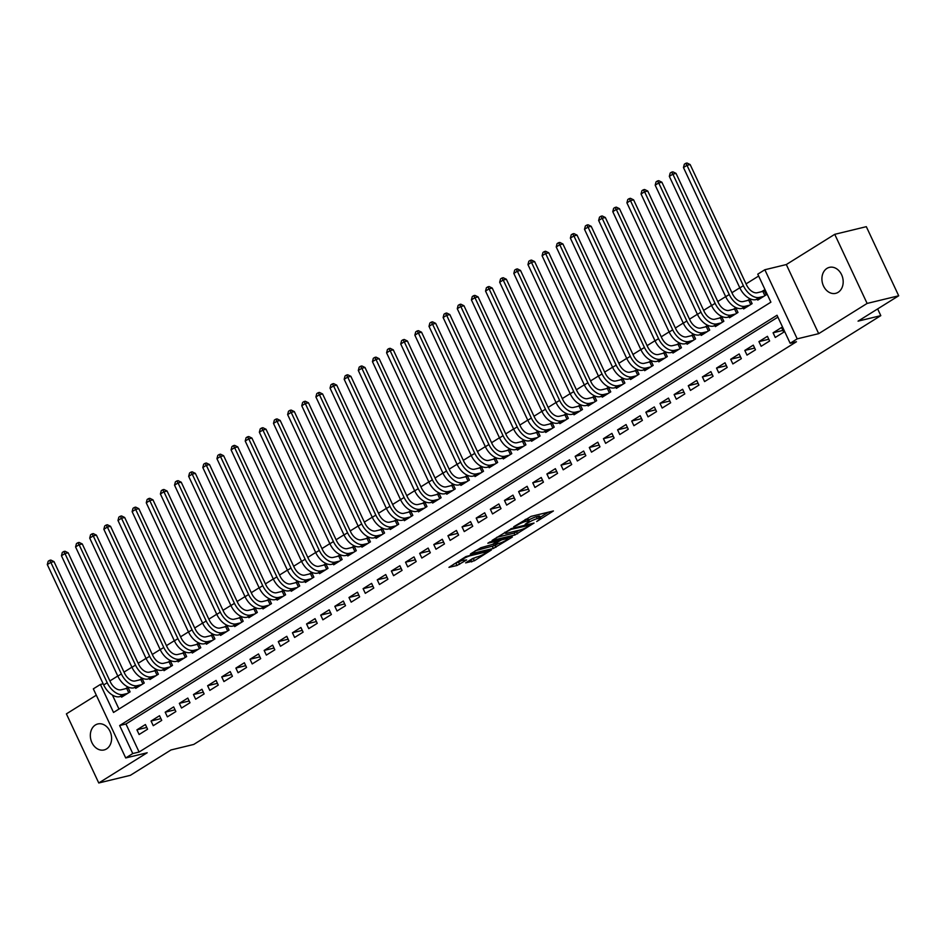 <?xml version="1.0" encoding="UTF-8"?>
<svg xmlns="http://www.w3.org/2000/svg" width="946" height="946" viewBox="0 0 946 946"><rect width="100%" height="100%" fill="white"/><g stroke="black" fill="none" stroke-linecap="round" stroke-linejoin="round"><path stroke-width="1.42" d="M536.678 521.553L553.41 510.97L531.084 516.374L513.713 526.745L517.356 525.136A6.563 1.029 154.9 0 1 525.763 521.4L527.632 520.95A6.563 1.029 154.9 0 1 529.121 520.939A6.563 1.029 154.9 0 1 527.159 522.76L525.148 524.344L528.885 522.334A6.563 1.029 154.9 0 1 537.304 518.609L539.161 518.148A6.563 1.029 154.9 0 1 540.663 518.148A6.563 1.029 154.9 0 1 538.688 519.969L536.678 521.553M106.555 748.913A13.362 10.453 -103.6 0 0 110.647 732.866A13.362 10.453 -103.6 0 0 97.816 723.962A13.362 10.453 -103.6 0 0 95.357 725.003A13.362 10.453 -103.6 0 0 91.277 741.037A13.362 10.453 -103.6 0 0 104.107 749.942A13.362 10.453 -103.6 0 0 106.555 748.913M838.144 292.302A13.362 10.453 -103.6 0 0 842.236 276.267A13.362 10.453 -103.6 0 0 829.406 267.363A13.362 10.453 -103.6 0 0 826.946 268.404A13.362 10.453 -103.6 0 0 822.866 284.439A13.362 10.453 -103.6 0 0 835.696 293.343A13.362 10.453 -103.6 0 0 838.144 292.302M465.633 562.882L474.372 560.765L491.364 549.981L465.94 556.555L448.948 567.34L456.989 565.507L466.626 559.973L463.02 560.316A5.487 0.863 154.9 0 1 461.766 560.316A5.487 0.863 154.9 0 1 464.782 558.01A5.487 0.863 154.9 0 1 470.446 555.68L485.144 552.121A5.487 0.863 154.9 0 1 486.398 552.109A5.487 0.863 154.9 0 1 483.371 554.415A5.487 0.863 154.9 0 1 477.718 556.756L472.633 558.507L465.633 562.882M132.771 753.548L125.712 757.959L93.335 688.854L100.406 684.443L113.532 712.456L770.895 302.176L757.77 274.163L764.841 269.752L797.206 338.857L790.147 343.268L777.021 315.255L119.645 725.535L132.771 753.548L139.097 752.023L796.461 341.743L790.147 343.268M898.7 295.779L867.115 303.43L834.739 234.324L866.323 226.673L898.7 295.779L858.057 321.143L880.797 315.645L193.741 744.443L171.001 749.953L130.359 775.33L98.762 782.981L147.186 752.756L125.712 757.959M834.739 234.324L786.315 264.549L818.692 333.654L867.115 303.43M818.692 333.654L797.206 338.857M514.896 534.998L534.052 523.043L511.727 528.459L492.109 540.414L514.896 534.998L514.021 533.13L519.602 530.127M512.33 537.08L493.327 548.467L470.529 553.883L480.781 547.769L492.464 544.411L497.726 540.935L487.829 543.229L489.78 542.011L512.105 536.607M96.303 695.204L66.397 713.875L98.762 782.981M121.218 696.303L121.608 697.155L130.099 691.857L127.911 687.186L125.428 688.735M135.349 687.482L135.751 688.333L144.23 683.036L142.042 678.365L139.57 679.914M149.492 678.66L149.882 679.512L158.372 674.214L156.185 669.543L153.713 671.092M163.623 669.839L164.025 670.679L172.503 665.393L170.315 660.722L167.844 662.259M177.765 661.006L178.155 661.857L186.646 656.571L184.458 651.9L181.987 653.438M191.896 652.184L192.298 653.036L200.777 647.738L198.589 643.079L196.118 644.616M206.039 643.363L206.429 644.214L214.919 638.917L212.732 634.246L210.26 635.795M220.17 634.541L220.572 635.393L229.05 630.095L226.863 625.424L224.391 626.973M234.312 625.72L234.703 626.571L243.193 621.274L241.005 616.603L238.534 618.152M248.443 616.898L248.845 617.738L257.324 612.452L255.136 607.781L252.665 609.319M262.586 608.077L262.976 608.917L271.467 603.631L269.279 598.96L266.807 600.497M276.717 599.244L277.119 600.095L285.597 594.798L283.41 590.138L280.938 591.676M290.86 590.422L291.262 591.274L299.74 585.976L297.552 581.305L295.081 582.854M304.99 581.601L305.392 582.452L313.871 577.155L311.683 572.484L309.212 574.033M319.133 572.779L319.535 573.631L328.014 568.333L325.826 563.662L323.355 565.211M333.264 563.958L333.666 564.809L342.145 559.512L339.957 554.841L337.486 556.39M347.407 555.136L347.809 555.976L356.287 550.69L354.1 546.019L351.628 547.557M361.538 546.315L361.94 547.155L370.418 541.869L368.231 537.198L365.759 538.735M375.68 537.482L376.082 538.333L384.561 533.036L382.373 528.376L379.902 529.914M389.811 528.66L390.213 529.512L398.692 524.214L396.504 519.543L394.033 521.092M403.954 519.839L404.356 520.69L412.834 515.393L410.647 510.722L408.175 512.271M418.097 511.017L418.487 511.869L426.965 506.571L424.778 501.9L422.306 503.449M432.227 502.196L432.629 503.047L441.108 497.75L438.92 493.079L436.449 494.628M446.37 493.374L446.76 494.214L455.239 488.928L453.051 484.257L450.58 485.795M460.501 484.541L460.903 485.393L469.382 480.107L467.194 475.436L464.723 476.973M474.644 475.72L475.034 476.571L483.512 471.274L481.325 466.615L478.853 468.152M488.775 466.898L489.177 467.75L497.655 462.452L495.468 457.781L492.996 459.33M502.917 458.077L503.307 458.928L511.786 453.631L509.61 448.96L507.127 450.509M517.048 449.255L517.45 450.107L525.929 444.809L523.741 440.138L521.27 441.687M531.191 440.434L531.581 441.274L540.071 435.988L537.884 431.317L535.401 432.854M545.322 431.613L545.724 432.452L554.202 427.166L552.015 422.495L549.543 424.033M559.464 422.779L559.855 423.631L568.345 418.333L566.157 413.674L563.674 415.211M573.595 413.958L573.997 414.809L582.476 409.512L580.288 404.841L577.817 406.39M587.738 405.136L588.128 405.988L596.619 400.69L594.431 396.019L591.948 397.568M601.869 396.315L602.271 397.166L610.749 391.869L608.562 387.198L606.09 388.747M616.012 387.493L616.402 388.345L624.892 383.047L622.705 378.376L620.221 379.925M630.142 378.672L630.544 379.512L639.023 374.226L636.835 369.555L634.364 371.092M644.285 369.851L644.675 370.69L653.166 365.404L650.978 360.733L648.495 362.271M658.416 361.017L658.818 361.869L667.297 356.571L665.109 351.912L662.638 353.449M672.559 352.196L672.949 353.047L681.439 347.75L679.252 343.079L676.768 344.628M686.69 343.374L687.092 344.226L695.57 338.928L693.383 334.257L690.911 335.806M700.832 334.553L701.223 335.404L709.713 330.107L707.525 325.436L705.042 326.985M714.963 325.731L715.365 326.583L723.844 321.285L721.656 316.614L719.185 318.163M729.106 316.91L729.496 317.75L737.986 312.464L735.799 307.793L733.316 309.33M743.237 308.077L743.639 308.928L752.117 303.642L749.93 298.971L747.458 300.509M775.271 337.462L783.749 332.164L781.573 327.493L773.083 332.791L775.271 337.462M761.14 346.283L769.618 340.998L767.431 336.327L758.952 341.612L761.14 346.283M746.997 355.105L755.476 349.819L753.288 345.148L744.809 350.434L746.997 355.105M732.866 363.926L741.345 358.64L739.157 353.97L730.679 359.267L732.866 363.926M718.724 372.759L727.202 367.462L725.014 362.791L716.536 368.089L718.724 372.759M704.593 381.581L713.071 376.283L710.884 371.612L702.405 376.91L704.593 381.581M690.45 390.402L698.928 385.105L696.741 380.434L688.262 385.732L690.45 390.402M676.319 399.224L684.798 393.926L682.61 389.267L674.131 394.553L676.319 399.224M662.176 408.045L670.655 402.76L668.467 398.089L659.989 403.374L662.176 408.045M648.045 416.867L656.524 411.581L654.336 406.91L645.858 412.208L648.045 416.867M633.903 425.7L642.381 420.402L640.194 415.732L631.715 421.029L633.903 425.7M619.772 434.521L628.25 429.224L626.063 424.553L617.584 429.851L619.772 434.521M605.629 443.343L614.108 438.045L611.92 433.374L603.442 438.672L605.629 443.343M591.498 452.164L599.977 446.867L597.789 442.196L589.311 447.493L591.498 452.164M577.356 460.986L585.834 455.688L583.647 451.029L575.168 456.315L577.356 460.986M563.213 469.807L571.703 464.521L569.516 459.851L561.037 465.136L563.213 469.807M549.082 478.629L557.561 473.343L555.373 468.672L546.894 473.97L549.082 478.629M534.939 487.462L543.43 482.164L541.242 477.494L532.764 482.791L534.939 487.462M520.808 496.283L529.287 490.986L527.099 486.315L518.621 491.613L520.808 496.283M506.666 505.105L515.156 499.807L512.969 495.136L504.478 500.434L506.666 505.105M492.535 513.926L501.013 508.629L498.826 503.958L490.347 509.255L492.535 513.926M478.392 522.748L486.883 517.462L484.695 512.791L476.205 518.077L478.392 522.748M464.261 531.569L472.74 526.283L470.552 521.613L462.074 526.898L464.261 531.569M450.119 540.391L458.609 535.105L456.421 530.434L447.931 535.732L450.119 540.391M435.988 549.224L444.466 543.926L442.279 539.255L433.8 544.553L435.988 549.224M421.845 558.045L430.335 552.748L428.148 548.077L419.657 553.375L421.845 558.045M407.714 566.867L416.193 561.569L414.005 556.898L405.527 562.196L407.714 566.867M393.571 575.688L402.062 570.391L399.874 565.732L391.384 571.017L393.571 575.688M379.441 584.51L387.919 579.224L385.732 574.553L377.253 579.839L379.441 584.51M365.298 593.331L373.788 588.045L371.601 583.375L363.11 588.672L365.298 593.331M351.167 602.164L359.646 596.867L357.458 592.196L348.979 597.494L351.167 602.164M337.024 610.986L345.515 605.688L343.327 601.017L334.837 606.315L337.024 610.986M322.893 619.807L331.372 614.51L329.184 609.839L320.706 615.137L322.893 619.807M308.751 628.629L317.241 623.331L315.053 618.66L306.563 623.958L308.751 628.629M294.62 637.45L303.098 632.153L300.911 627.494L292.432 632.779L294.62 637.45M280.477 646.272L288.968 640.986L286.78 636.315L278.29 641.601L280.477 646.272M266.346 655.093L274.825 649.807L272.637 645.137L264.159 650.434L266.346 655.093M252.204 663.926L260.694 658.629L258.506 653.958L250.016 659.256L252.204 663.926M238.073 672.748L246.551 667.45L244.364 662.779L235.885 668.077L238.073 672.748M223.93 681.569L232.42 676.272L230.233 671.601L221.742 676.898L223.93 681.569M209.799 690.391L218.278 685.093L216.09 680.422L207.612 685.72L209.799 690.391M195.656 699.212L204.135 693.926L201.959 689.256L193.469 694.541L195.656 699.212M181.526 708.034L190.004 702.748L187.816 698.077L179.338 703.363L181.526 708.034M167.383 716.855L175.861 711.569L173.674 706.899L165.195 712.196L167.383 716.855M153.252 725.688L161.731 720.391L159.543 715.72L151.064 721.018L153.252 725.688M777.896 317.123L125.972 723.997L139.097 752.023M145.4 724.541L136.922 729.839L139.109 734.51L147.588 729.212L145.4 724.541M758.645 276.031L746.051 283.883M739.796 287.797L731.92 292.716M725.665 296.618L717.778 301.538M711.522 305.44L703.647 310.359M697.391 314.261L689.504 319.18M683.249 323.083L675.373 328.002M669.118 331.904L661.23 336.823M654.975 340.737L647.099 345.657M640.844 349.559L632.957 354.478M626.701 358.38L618.826 363.299M612.559 367.202L604.683 372.121M598.428 376.023L590.552 380.942M584.285 384.845L576.41 389.764M570.154 393.666L562.267 398.585M556.012 402.499L548.136 407.419M541.881 411.321L533.993 416.24M527.738 420.142L519.862 425.061M513.607 428.964L505.72 433.883M499.464 437.785L491.589 442.704M485.333 446.607L477.446 451.526M471.191 455.44L463.315 460.347M457.06 464.261L449.173 469.181M442.917 473.083L435.042 478.002M428.786 481.904L420.899 486.823M414.644 490.726L406.768 495.645M400.513 499.547L392.625 504.466M386.37 508.369L378.495 513.288M372.239 517.202L364.352 522.121M358.096 526.023L350.221 530.942M343.966 534.845L336.078 539.764M329.823 543.666L321.947 548.585M315.692 552.488L307.805 557.407M301.549 561.309L293.674 566.228M287.418 570.131L279.531 575.05M273.276 578.964L265.4 583.883M259.145 587.785L251.258 592.704M245.002 596.607L237.127 601.526M230.871 605.428L222.984 610.347M216.729 614.25L208.853 619.169M202.598 623.071L194.71 627.99M188.455 631.904L180.58 636.812M174.324 640.726L166.437 645.645M160.181 649.547L152.306 654.466M146.051 658.369L138.163 663.288M131.908 667.19L124.032 672.109M117.777 676.012L109.89 680.931M112.408 695.05L118.971 709.062M757.379 299.255L757.77 300.107L766.26 294.809L764.072 290.15L761.601 291.687M880.797 315.645L877.652 308.916M103.138 683.781L100.406 684.443M786.315 264.549L764.841 269.752M125.972 723.997L119.645 725.535M773.083 332.791L782.933 330.402M758.952 341.612L768.791 339.236M744.809 350.434L754.66 348.057M730.679 359.267L740.517 356.879M716.536 368.089L726.386 365.7M702.405 376.91L712.243 374.521M688.262 385.732L698.113 383.343M674.131 394.553L683.97 392.176M659.989 403.374L669.839 400.998M645.858 412.208L655.696 409.819M631.715 421.029L641.565 418.64M617.584 429.851L627.423 427.462M603.442 438.672L613.292 436.283M589.311 447.493L599.149 445.105M575.168 456.315L585.018 453.938M561.037 465.136L570.876 462.76M546.894 473.97L556.745 471.581M532.764 482.791L542.602 480.402M518.621 491.613L528.471 489.224M504.478 500.434L514.328 498.045M490.347 509.255L500.198 506.867M476.205 518.077L486.055 515.7M462.074 526.898L471.912 524.522M447.931 535.732L457.781 533.343M433.8 544.553L443.639 542.164M419.657 553.375L429.508 550.986M405.527 562.196L415.365 559.807M391.384 571.017L401.234 568.641M377.253 579.839L387.091 577.462M363.11 588.672L372.961 586.284M348.979 597.494L358.818 595.105M334.837 606.315L344.687 603.926M320.706 615.137L330.544 612.748M306.563 623.958L316.413 621.569M292.432 632.779L302.271 630.403M278.29 641.601L288.14 639.224M264.159 650.434L273.997 648.045M250.016 659.256L259.866 656.867M235.885 668.077L245.724 665.688M221.742 676.898L231.593 674.51M207.612 685.72L217.45 683.331M193.469 694.541L203.319 692.165M179.338 703.363L189.176 700.986M165.195 712.196L175.045 709.807M151.064 721.018L160.903 718.629M136.922 729.839L146.772 727.45M540.663 518.148L539.788 516.28A6.563 1.029 154.9 0 0 538.286 516.291L539.161 518.148M528.708 520.052A6.563 1.029 154.9 0 1 536.429 516.741L538.286 516.291M529.121 520.939L528.246 519.07A6.563 1.029 154.9 0 0 526.756 519.082L527.632 520.95M525.503 519.378L526.756 519.082M540.237 517.249L548.325 512.2M496.78 537.304L514.021 533.13M530.635 524.983L511.147 529.334L507.293 531.416A6.563 1.029 154.9 0 0 505.33 533.237A6.563 1.029 154.9 0 0 506.82 533.225L520.217 529.973A6.563 1.029 154.9 0 0 528.625 526.248L530.635 524.983M498.022 543.595L495.077 545.428L495.952 547.296M475.199 550.773L495.077 545.428M499.228 543.3A5.487 0.863 154.9 0 0 504.892 540.97A5.487 0.863 154.9 0 0 507.907 538.652A5.487 0.863 154.9 0 0 506.654 538.664L501.475 539.918L494.202 543.985L499.228 543.3M453.631 564.242L462.003 560.446M469.689 560.351L476.453 557.064M764.876 295.672L762.866 291.38L757.238 292.74A10.441 6.291 -122 0 1 746.548 284.935L690.154 164.557L686.997 165.325L743.379 285.704A15.656 9.436 58 0 0 759.425 297.411L763.777 296.358M762.866 291.38L764.392 290.824M683.461 167.537L684.336 164.214L685.744 163.327L686.997 165.325L683.461 167.537L739.855 287.903A15.656 9.436 58 0 0 755.889 299.622L760.253 298.558M685.744 163.327L687.009 163.019L690.154 164.557M750.746 304.494L748.735 300.201L743.095 301.573A10.441 6.291 -122 0 1 732.405 293.757L676.023 173.378L672.854 174.147L729.248 294.525A15.656 9.436 58 0 0 745.282 306.232L749.646 305.18M748.735 300.201L750.249 299.657M669.33 176.358L670.194 173.035L671.613 172.148L672.854 174.147L669.33 176.358L725.712 296.725A15.656 9.436 58 0 0 741.747 308.443L746.11 307.391M671.613 172.148L672.878 171.841L676.023 173.378M736.603 313.315L734.593 309.023L728.964 310.394A10.441 6.291 -122 0 1 718.274 302.578L661.881 182.211L658.723 182.968L715.105 303.347A15.656 9.436 58 0 0 731.152 315.065L735.503 314.001M734.593 309.023L736.118 308.479M655.188 185.18L656.063 181.857L657.47 180.97L658.723 182.968L655.188 185.18L711.581 305.558A15.656 9.436 58 0 0 727.616 317.265L731.979 316.212M657.47 180.97L658.735 180.674L661.881 182.211M722.472 322.148L720.45 317.844L714.821 319.216A10.441 6.291 -122 0 1 704.131 311.411L647.75 191.033L644.581 191.79L700.974 312.168A15.656 9.436 58 0 0 717.009 323.887L721.372 322.823M720.45 317.844L721.975 317.3M641.045 194.001L641.92 190.678L643.339 189.803L644.581 191.79L641.045 194.001L697.438 314.379A15.656 9.436 58 0 0 713.473 326.086L717.837 325.034M643.339 189.803L644.604 189.496L647.75 191.033M708.329 330.97L706.319 326.677L700.69 328.037A10.441 6.291 -122 0 1 690.001 320.233L633.607 199.854L630.45 200.623L686.831 320.99A15.656 9.436 58 0 0 702.878 332.708L707.23 331.656M706.319 326.677L707.845 326.122M626.914 202.822L627.789 199.5L629.196 198.625L630.45 200.623L626.914 202.822L683.308 323.201A15.656 9.436 58 0 0 699.342 334.908L703.706 333.855M629.196 198.625L630.462 198.317L633.607 199.854M694.198 339.791L692.176 335.499L686.548 336.859A10.441 6.291 -122 0 1 675.858 329.054L619.464 208.676L616.307 209.444L672.701 329.823A15.656 9.436 58 0 0 688.735 341.53L693.099 340.477M692.176 335.499L693.702 334.943M612.772 211.644L613.647 208.333L615.066 207.446L616.307 209.444L612.772 211.644L669.165 332.022A15.656 9.436 58 0 0 685.2 343.741L689.563 342.677M615.066 207.446L616.331 207.139L619.464 208.676M680.056 348.613L678.046 344.32L672.417 345.68A10.441 6.291 -122 0 1 661.727 337.876L605.334 217.497L602.176 218.266L658.558 338.644A15.656 9.436 58 0 0 674.604 350.351L678.956 349.299M678.046 344.32L679.571 343.765M598.641 220.465L599.516 217.154L600.923 216.267L602.176 218.266L598.641 220.465L655.034 340.844A15.656 9.436 58 0 0 671.069 352.562L675.432 351.498M600.923 216.267L602.188 215.96L605.334 217.497M665.925 357.434L663.903 353.142L658.274 354.502A10.441 6.291 -122 0 1 647.584 346.697L591.191 226.319L588.034 227.087L644.427 347.466A15.656 9.436 58 0 0 660.462 359.173L664.825 358.12M663.903 353.142L665.428 352.598M584.498 229.299L585.373 225.976L586.792 225.089L588.034 227.087L584.498 229.299L640.891 349.665A15.656 9.436 58 0 0 656.926 361.384L661.289 360.331M586.792 225.089L588.045 224.781L591.191 226.319M651.782 366.256L649.772 361.963L644.143 363.335A10.441 6.291 -122 0 1 633.453 355.519L577.06 235.14L573.903 235.909L630.284 356.287A15.656 9.436 58 0 0 646.331 367.994L650.682 366.942M649.772 361.963L651.297 361.419M570.367 238.12L571.242 234.797L572.649 233.91L573.903 235.909L570.367 238.12L626.76 358.499A15.656 9.436 58 0 0 642.795 370.205L647.159 369.153M572.649 233.91L573.915 233.603L577.06 235.14M637.651 375.077L635.629 370.785L630.001 372.156A10.441 6.291 -122 0 1 619.311 364.34L562.917 243.973L559.76 244.73L616.153 365.109A15.656 9.436 58 0 0 632.188 376.827L636.552 375.763M635.629 370.785L637.155 370.241M556.224 246.941L557.099 243.619L558.518 242.744L559.76 244.73L556.224 246.941L612.618 367.32A15.656 9.436 58 0 0 628.652 379.027L633.016 377.974M558.518 242.744L559.772 242.436L562.917 243.973M623.509 383.91L621.498 379.618L615.87 380.978A10.441 6.291 -122 0 1 605.18 373.173L548.786 252.795L545.629 253.552L602.011 373.93A15.656 9.436 58 0 0 618.057 385.649L622.409 384.584M621.498 379.618L623.024 379.062M542.093 255.763L542.969 252.44L544.376 251.565L545.629 253.552L542.093 255.763L598.475 376.141A15.656 9.436 58 0 0 614.522 387.848L618.873 386.796M544.376 251.565L545.641 251.258L548.786 252.795M609.366 392.732L607.356 388.439L601.727 389.799A10.441 6.291 -122 0 1 591.037 381.995L534.644 261.616L531.486 262.385L587.88 382.752A15.656 9.436 58 0 0 603.915 394.47L608.278 393.418M607.356 388.439L608.881 387.884M527.951 264.584L528.826 261.262L530.245 260.387L531.486 262.385L527.951 264.584L584.344 384.963A15.656 9.436 58 0 0 600.379 396.67L604.742 395.617M530.245 260.387L531.498 260.079L534.644 261.616M595.235 401.553L593.225 397.261L587.596 398.621A10.441 6.291 -122 0 1 576.894 390.816L520.513 270.438L517.356 271.206L573.737 391.585A15.656 9.436 58 0 0 589.784 403.292L594.135 402.239M593.225 397.261L594.75 396.705M513.82 273.406L514.695 270.095L516.102 269.208L517.356 271.206L513.82 273.406L570.202 393.784A15.656 9.436 58 0 0 586.248 405.503L590.6 404.439M516.102 269.208L517.367 268.901L520.513 270.438M581.092 410.375L579.082 406.082L573.453 407.442A10.441 6.291 -122 0 1 562.764 399.638L506.37 279.259L503.213 280.028L559.606 400.406A15.656 9.436 58 0 0 575.641 412.113L580.004 411.061M579.082 406.082L580.608 405.527M499.677 282.227L500.552 278.916L501.971 278.029L503.213 280.028L499.677 282.227L556.071 402.606A15.656 9.436 58 0 0 572.105 414.324L576.469 413.26M501.971 278.029L503.225 277.722L506.37 279.259M566.961 419.196L564.951 414.904L559.323 416.264A10.441 6.291 -122 0 1 548.621 408.459L492.239 288.081L489.082 288.849L545.464 409.228A15.656 9.436 58 0 0 561.51 420.935L565.862 419.882M564.951 414.904L566.477 414.36M485.546 291.061L486.41 287.738L487.829 286.851L489.082 288.849L485.546 291.061L541.928 411.427A15.656 9.436 58 0 0 557.974 423.146L562.326 422.093M487.829 286.851L489.094 286.543L492.239 288.081M552.819 428.018L550.809 423.725L545.18 425.097A10.441 6.291 -122 0 1 534.49 417.281L478.097 296.914L474.939 297.671L531.333 418.049A15.656 9.436 58 0 0 547.367 429.768L551.731 428.704M550.809 423.725L552.334 423.181M471.404 299.882L472.279 296.559L473.698 295.672L474.939 297.671L471.404 299.882L527.797 420.261A15.656 9.436 58 0 0 543.832 431.967L548.195 430.915M473.698 295.672L474.951 295.377L478.097 296.914M538.688 436.851L536.678 432.547L531.049 433.918A10.441 6.291 -122 0 1 520.347 426.102L463.966 305.735L460.808 306.492L517.19 426.871A15.656 9.436 58 0 0 533.237 438.589L537.588 437.525M536.678 432.547L538.203 432.003M457.273 308.703L458.136 305.381L459.555 304.506L460.808 306.492L457.273 308.703L513.654 429.082A15.656 9.436 58 0 0 529.701 440.789L534.052 439.736M459.555 304.506L460.82 304.198L463.966 305.735M524.545 445.672L522.535 441.38L516.906 442.74A10.441 6.291 -122 0 1 506.216 434.935L449.823 314.557L446.666 315.325L503.059 435.692A15.656 9.436 58 0 0 519.094 447.411L523.457 446.358M522.535 441.38L524.06 440.824M443.13 317.525L444.005 314.202L445.424 313.327L446.666 315.325L443.13 317.525L499.523 437.903A15.656 9.436 58 0 0 515.558 449.61L519.922 448.558M445.424 313.327L446.678 313.02L449.823 314.557M510.414 454.494L508.404 450.201L502.775 451.561A10.441 6.291 -122 0 1 492.074 443.757L435.692 323.378L432.535 324.147L488.916 444.514A15.656 9.436 58 0 0 504.963 456.232L509.315 455.18M508.404 450.201L509.929 449.646M428.999 326.346L429.862 323.035L431.281 322.148L432.535 324.147L428.999 326.346L485.381 446.725A15.656 9.436 58 0 0 501.427 458.432L505.779 457.379M431.281 322.148L432.547 321.841L435.692 323.378M496.272 463.315L494.261 459.023L488.633 460.383A10.441 6.291 -122 0 1 477.943 452.578L421.549 332.2L418.392 332.968L474.786 453.347A15.656 9.436 58 0 0 490.82 465.054L495.184 464.001M494.261 459.023L495.787 458.467M414.856 335.168L415.732 331.857L417.139 330.97L418.392 332.968L414.856 335.168L471.25 455.546A15.656 9.436 58 0 0 487.285 467.265L491.648 466.201M417.139 330.97L418.404 330.662L421.549 332.2M482.141 472.137L480.13 467.844L474.502 469.204A10.441 6.291 -122 0 1 463.8 461.4L407.419 341.021L404.261 341.79L460.643 462.168A15.656 9.436 58 0 0 476.689 473.875L481.041 472.823M480.13 467.844L481.656 467.289M400.726 344.001L401.589 340.678L403.008 339.791L404.261 341.79L400.726 344.001L457.107 464.368A15.656 9.436 58 0 0 473.154 476.086L477.505 475.022M403.008 339.791L404.273 339.484L407.419 341.021M467.998 480.958L465.988 476.666L460.359 478.037A10.441 6.291 -122 0 1 449.669 470.221L393.276 349.843L390.119 350.611L446.512 470.99A15.656 9.436 58 0 0 462.547 482.697L466.91 481.644M465.988 476.666L467.513 476.122M386.583 352.823L387.458 349.5L388.865 348.613L390.119 350.611L386.583 352.823L442.976 473.189A15.656 9.436 58 0 0 459.011 484.908L463.374 483.855M388.865 348.613L390.13 348.305L393.276 349.843M453.867 489.78L451.857 485.487L446.228 486.859A10.441 6.291 -122 0 1 435.527 479.043L379.145 358.676L375.988 359.433L432.369 479.811A15.656 9.436 58 0 0 448.416 491.53L452.767 490.466M451.857 485.487L453.382 484.943M372.452 361.644L373.315 358.321L374.734 357.434L375.988 359.433L372.452 361.644L428.834 482.022A15.656 9.436 58 0 0 444.88 493.729L449.232 492.677M374.734 357.434L376 357.139L379.145 358.676M439.724 498.613L437.714 494.309L432.086 495.68A10.441 6.291 -122 0 1 421.396 487.876L365.002 367.497L361.845 368.254L418.238 488.633A15.656 9.436 58 0 0 434.273 500.351L438.637 499.287M437.714 494.309L439.24 493.765M358.309 370.465L359.184 367.143L360.592 366.268L361.845 368.254L358.309 370.465L414.703 490.844A15.656 9.436 58 0 0 430.737 502.551L435.101 501.498M360.592 366.268L361.857 365.96L365.002 367.497M425.594 507.434L423.583 503.142L417.955 504.502A10.441 6.291 -122 0 1 407.253 496.697L350.871 376.319L347.714 377.087L404.096 497.454A15.656 9.436 58 0 0 420.142 509.173L424.494 508.12M423.583 503.142L425.109 502.586M344.178 379.287L345.042 375.964L346.461 375.089L347.714 377.087L344.178 379.287L400.56 499.665A15.656 9.436 58 0 0 416.607 511.372L420.958 510.32M346.461 375.089L347.726 374.782L350.871 376.319M411.451 516.256L409.441 511.963L403.812 513.323A10.441 6.291 -122 0 1 393.122 505.519L336.729 385.14L333.571 385.909L389.965 506.287A15.656 9.436 58 0 0 406 517.994L410.363 516.942M409.441 511.963L410.966 511.408M330.036 388.108L330.911 384.797L332.318 383.91L333.571 385.909L330.036 388.108L386.429 508.487A15.656 9.436 58 0 0 402.464 520.205L406.827 519.141M332.318 383.91L333.583 383.603L336.729 385.14M397.32 525.077L395.31 520.785L389.681 522.145A10.441 6.291 -122 0 1 378.979 514.34L322.598 393.962L319.441 394.73L375.822 515.109A15.656 9.436 58 0 0 391.869 526.816L396.22 525.763M395.31 520.785L396.835 520.229M315.905 396.93L316.768 393.619L318.187 392.732L319.441 394.73L315.905 396.93L372.286 517.308A15.656 9.436 58 0 0 388.333 529.027L392.685 527.963M318.187 392.732L319.452 392.424L322.598 393.962M383.177 533.899L381.167 529.606L375.538 530.966A10.441 6.291 -122 0 1 364.849 523.162L308.455 402.783L305.298 403.552L361.691 523.93A15.656 9.436 58 0 0 377.726 535.637L382.089 534.585M381.167 529.606L382.692 529.062M301.762 405.763L302.637 402.44L304.044 401.553L305.298 403.552L301.762 405.763L358.156 526.13A15.656 9.436 58 0 0 374.19 537.848L378.554 536.796M304.044 401.553L305.31 401.246L308.455 402.783M369.046 542.72L367.036 538.428L361.407 539.799A10.441 6.291 -122 0 1 350.706 531.983L294.324 411.605L291.167 412.373L347.549 532.752A15.656 9.436 58 0 0 363.595 544.458L367.947 543.406M367.036 538.428L368.562 537.884M287.631 414.585L288.495 411.262L289.914 410.375L291.167 412.373L287.631 414.585L344.013 534.963A15.656 9.436 58 0 0 360.059 546.67L364.411 545.617M289.914 410.375L291.179 410.079L294.324 411.605M354.904 551.542L352.893 547.249L347.265 548.621A10.441 6.291 -122 0 1 336.575 540.805L280.182 420.438L277.024 421.195L333.418 541.573A15.656 9.436 58 0 0 349.452 553.292L353.816 552.228M352.893 547.249L354.419 546.705M273.489 423.406L274.364 420.083L275.771 419.208L277.024 421.195L273.489 423.406L329.882 543.784A15.656 9.436 58 0 0 345.917 555.491L350.28 554.439M275.771 419.208L277.036 418.901L280.182 420.438M340.773 560.375L338.763 556.082L333.134 557.442A10.441 6.291 -122 0 1 322.432 549.638L266.051 429.259L262.893 430.016L319.275 550.395A15.656 9.436 58 0 0 335.31 562.113L339.673 561.049M338.763 556.082L340.288 555.527M259.358 432.227L260.221 428.905L261.64 428.03L262.893 430.016L259.358 432.227L315.739 552.606A15.656 9.436 58 0 0 331.786 564.313L336.137 563.26M261.64 428.03L262.905 427.722L266.051 429.259M326.63 569.196L324.62 564.904L318.991 566.264A10.441 6.291 -122 0 1 308.301 558.459L251.908 438.081L248.751 438.849L305.144 559.216A15.656 9.436 58 0 0 321.179 570.935L325.542 569.882M324.62 564.904L326.145 564.348M245.215 441.049L246.09 437.726L247.497 436.851L248.751 438.849L245.215 441.049L301.608 561.427A15.656 9.436 58 0 0 317.643 573.134L322.007 572.082M247.497 436.851L248.763 436.544L251.908 438.081M312.499 578.018L310.489 573.725L304.849 575.085A10.441 6.291 -122 0 1 294.159 567.281L237.777 446.902L234.62 447.671L291.001 568.049A15.656 9.436 58 0 0 307.036 579.756L311.4 578.704M310.489 573.725L312.014 573.17M231.084 449.87L231.947 446.559L233.366 445.672L234.62 447.671L231.084 449.87L287.466 570.249A15.656 9.436 58 0 0 303.512 581.967L307.864 580.903M233.366 445.672L234.632 445.365L237.777 446.902M298.357 586.839L296.346 582.547L290.718 583.907A10.441 6.291 -122 0 1 280.028 576.102L223.634 455.724L220.477 456.492L276.871 576.871A15.656 9.436 58 0 0 292.905 588.578L297.269 587.525M296.346 582.547L297.872 581.991M216.941 458.692L217.817 455.381L219.224 454.494L220.477 456.492L216.941 458.692L273.335 579.07A15.656 9.436 58 0 0 289.37 590.789L293.733 589.725M219.224 454.494L220.489 454.186L223.634 455.724M284.226 595.661L282.215 591.368L276.575 592.728A10.441 6.291 -122 0 1 265.885 584.924L209.504 464.545L206.346 465.314L262.728 585.692A15.656 9.436 58 0 0 278.763 597.399L283.126 596.347M282.215 591.368L283.729 590.824M202.811 467.525L203.674 464.202L205.093 463.315L206.346 465.314L202.811 467.525L259.192 587.892A15.656 9.436 58 0 0 275.239 599.61L279.59 598.558M205.093 463.315L206.358 463.008L209.504 464.545M270.083 604.482L268.073 600.19L262.444 601.561A10.441 6.291 -122 0 1 251.754 593.745L195.361 473.378L192.204 474.135L248.597 594.514A15.656 9.436 58 0 0 264.632 606.232L268.995 605.168M268.073 600.19L269.598 599.646M188.668 476.346L189.543 473.024L190.95 472.137L192.204 474.135L188.668 476.346L245.061 596.725A15.656 9.436 58 0 0 261.096 608.432L265.459 607.379M190.95 472.137L192.215 471.841L195.361 473.378M255.952 613.315L253.942 609.011L248.301 610.383A10.441 6.291 -122 0 1 237.612 602.567L181.23 482.2L178.061 482.957L234.454 603.335A15.656 9.436 58 0 0 250.489 615.054L254.852 613.989M253.942 609.011L255.455 608.467M174.537 485.168L175.4 481.845L176.819 480.97L178.061 482.957L174.537 485.168L230.919 605.546A15.656 9.436 58 0 0 246.965 617.253L251.317 616.201M176.819 480.97L178.085 480.663L181.23 482.2M241.809 622.137L239.799 617.844L234.17 619.204A10.441 6.291 -122 0 1 223.481 611.4L167.087 491.021L163.93 491.79L220.323 612.157A15.656 9.436 58 0 0 236.358 623.875L240.722 622.823M239.799 617.844L241.325 617.289M160.394 493.989L161.269 490.667L162.677 489.792L163.93 491.79L160.394 493.989L216.788 614.368A15.656 9.436 58 0 0 232.822 626.075L237.186 625.022M162.677 489.792L163.942 489.484L167.087 491.021M227.679 630.958L225.668 626.666L220.028 628.026A10.441 6.291 -122 0 1 209.338 620.221L152.956 499.843L149.787 500.611L206.181 620.978A15.656 9.436 58 0 0 222.215 632.697L226.579 631.644M225.668 626.666L227.182 626.11M146.263 502.811L147.127 499.5L148.546 498.613L149.787 500.611L146.263 502.811L202.645 623.189A15.656 9.436 58 0 0 218.692 634.896L223.043 633.844M148.546 498.613L149.811 498.305L152.956 499.843M213.536 639.78L211.526 635.487L205.897 636.847A10.441 6.291 -122 0 1 195.207 629.043L138.814 508.664L135.656 509.433L192.05 629.811A15.656 9.436 58 0 0 208.085 641.518L212.448 640.466M211.526 635.487L213.051 634.932M132.121 511.632L132.996 508.321L134.403 507.434L135.656 509.433L132.121 511.632L188.514 632.011A15.656 9.436 58 0 0 204.549 643.729L208.912 642.665M134.403 507.434L135.668 507.127L138.814 508.664M199.405 648.601L197.395 644.309L191.754 645.669A10.441 6.291 -122 0 1 181.064 637.864L124.683 517.486L121.514 518.254L177.907 638.633A15.656 9.436 58 0 0 193.942 650.34L198.305 649.287M197.395 644.309L198.908 643.753M117.99 520.466L118.853 517.143L120.272 516.256L121.514 518.254L117.99 520.466L174.371 640.832A15.656 9.436 58 0 0 190.406 652.551L194.77 651.487M120.272 516.256L121.537 515.948L124.683 517.486M185.262 657.423L183.252 653.13L177.623 654.502A10.441 6.291 -122 0 1 166.934 646.686L110.54 526.307L107.383 527.076L163.764 647.454A15.656 9.436 58 0 0 179.811 659.161L184.174 658.109M183.252 653.13L184.777 652.586M103.847 529.287L104.722 525.964L106.129 525.077L107.383 527.076L103.847 529.287L160.241 649.654A15.656 9.436 58 0 0 176.275 661.372L180.639 660.32M106.129 525.077L107.395 524.77L110.54 526.307M171.131 666.244L169.121 661.952L163.481 663.323A10.441 6.291 -122 0 1 152.791 655.507L96.409 535.14L93.24 535.897L149.634 656.276A15.656 9.436 58 0 0 165.668 667.994L170.032 666.93M169.121 661.952L170.635 661.408M89.716 538.108L90.579 534.786L91.999 533.899L93.24 535.897L89.716 538.108L146.098 658.487A15.656 9.436 58 0 0 162.133 670.194L166.496 669.141M91.999 533.899L93.264 533.603L96.409 535.14M156.989 675.077L154.978 670.773L149.35 672.145A10.441 6.291 -122 0 1 138.66 664.34L82.267 543.962L79.109 544.719L135.491 665.097A15.656 9.436 58 0 0 151.537 676.816L155.889 675.751M154.978 670.773L156.504 670.229M75.574 546.93L76.449 543.607L77.856 542.732L79.109 544.719L75.574 546.93L131.967 667.308A15.656 9.436 58 0 0 148.002 679.015L152.365 677.963M77.856 542.732L79.121 542.425L82.267 543.962M142.858 683.899L140.848 679.606L135.207 680.966A10.441 6.291 -122 0 1 124.517 673.162L68.136 552.783L64.967 553.552L121.36 673.919A15.656 9.436 58 0 0 137.395 685.637L141.758 684.585M140.848 679.606L142.361 679.051M61.443 555.751L62.306 552.429L63.725 551.553L64.967 553.552L61.443 555.751L117.824 676.13A15.656 9.436 58 0 0 133.859 687.837L138.222 686.784M63.725 551.553L64.99 551.246L68.136 552.783M128.715 692.72L126.705 688.428L121.076 689.788A10.441 6.291 -122 0 1 110.386 681.983L53.993 561.605L50.836 562.373L107.217 682.752A15.656 9.436 58 0 0 123.264 694.459L127.615 693.406M126.705 688.428L128.23 687.872M47.3 564.573L48.175 561.262L49.582 560.375L50.836 562.373L47.3 564.573L103.693 684.951A15.656 9.436 58 0 0 119.728 696.67L124.092 695.606M49.582 560.375L50.848 560.067L53.993 561.605M536.429 516.741L537.304 518.609M528.601 521.731L528.885 522.334M524.971 519.709L525.763 521.4M516.658 531.959L517.533 533.828M530.434 523.93L530.741 524.592M510.864 528.743L511.147 529.334M492.452 546.599L493.327 548.467M496.946 540.272L497.265 540.946M506.347 538.002L506.654 538.664M501.167 539.255L501.475 539.918M498.317 539.941L498.849 541.088M484.825 551.447L485.144 552.121M470.127 555.018L470.446 555.68M458.739 562.48L459.614 564.348M456.114 563.639L456.989 565.507M473.497 558.897L474.372 560.765M470.872 560.067L471.747 561.936M759.425 297.411L755.889 299.622M743.379 285.704L739.855 287.903M745.282 306.232L741.747 308.443M729.248 294.525L725.712 296.725M731.152 315.065L727.616 317.265M715.105 303.347L711.581 305.558M717.009 323.887L713.473 326.086M700.974 312.168L697.438 314.379M702.878 332.708L699.342 334.908M686.831 320.99L683.308 323.201M688.735 341.53L685.2 343.741M672.701 329.823L669.165 332.022M674.604 350.351L671.069 352.562M658.558 338.644L655.034 340.844M660.462 359.173L656.926 361.384M644.427 347.466L640.891 349.665M646.331 367.994L642.795 370.205M630.284 356.287L626.76 358.499M632.188 376.827L628.652 379.027M616.153 365.109L612.618 367.32M618.057 385.649L614.522 387.848M602.011 373.93L598.475 376.141M603.915 394.47L600.379 396.67M587.88 382.752L584.344 384.963M589.784 403.292L586.248 405.503M573.737 391.585L570.202 393.784M575.641 412.113L572.105 414.324M559.606 400.406L556.071 402.606M561.51 420.935L557.974 423.146M545.464 409.228L541.928 411.427M547.367 429.768L543.832 431.967M531.333 418.049L527.797 420.261M533.237 438.589L529.701 440.789M517.19 426.871L513.654 429.082M519.094 447.411L515.558 449.61M503.059 435.692L499.523 437.903M504.963 456.232L501.427 458.432M488.916 444.514L485.381 446.725M490.82 465.054L487.285 467.265M474.786 453.347L471.25 455.546M476.689 473.875L473.154 476.086M460.643 462.168L457.107 464.368M462.547 482.697L459.011 484.908M446.512 470.99L442.976 473.189M448.416 491.53L444.88 493.729M432.369 479.811L428.834 482.022M434.273 500.351L430.737 502.551M418.238 488.633L414.703 490.844M420.142 509.173L416.607 511.372M404.096 497.454L400.56 499.665M406 517.994L402.464 520.205M389.965 506.287L386.429 508.487M391.869 526.816L388.333 529.027M375.822 515.109L372.286 517.308M377.726 535.637L374.19 537.848M361.691 523.93L358.156 526.13M363.595 544.458L360.059 546.67M347.549 532.752L344.013 534.963M349.452 553.292L345.917 555.491M333.418 541.573L329.882 543.784M335.31 562.113L331.786 564.313M319.275 550.395L315.739 552.606M321.179 570.935L317.643 573.134M305.144 559.216L301.608 561.427M307.036 579.756L303.512 581.967M291.001 568.049L287.466 570.249M292.905 588.578L289.37 590.789M276.871 576.871L273.335 579.07M278.763 597.399L275.239 599.61M262.728 585.692L259.192 587.892M264.632 606.232L261.096 608.432M248.597 594.514L245.061 596.725M250.489 615.054L246.965 617.253M234.454 603.335L230.919 605.546M236.358 623.875L232.822 626.075M220.323 612.157L216.788 614.368M222.215 632.697L218.692 634.896M206.181 620.978L202.645 623.189M208.085 641.518L204.549 643.729M192.05 629.811L188.514 632.011M193.942 650.34L190.406 652.551M177.907 638.633L174.371 640.832M179.811 659.161L176.275 661.372M163.764 647.454L160.241 649.654M165.668 667.994L162.133 670.194M149.634 656.276L146.098 658.487M151.537 676.816L148.002 679.015M135.491 665.097L131.967 667.308M137.395 685.637L133.859 687.837M121.36 673.919L117.824 676.13M123.264 694.459L119.728 696.67M107.217 682.752L103.693 684.951M530.73 523.848L531.073 524.592M504.868 532.255L505.33 533.237M497.371 540.178L497.726 540.935M507.47 537.73L507.907 538.652M493.28 543.903L493.587 544.553M485.96 551.175L486.398 552.109M461.341 559.429L461.766 560.316"/></g></svg>
